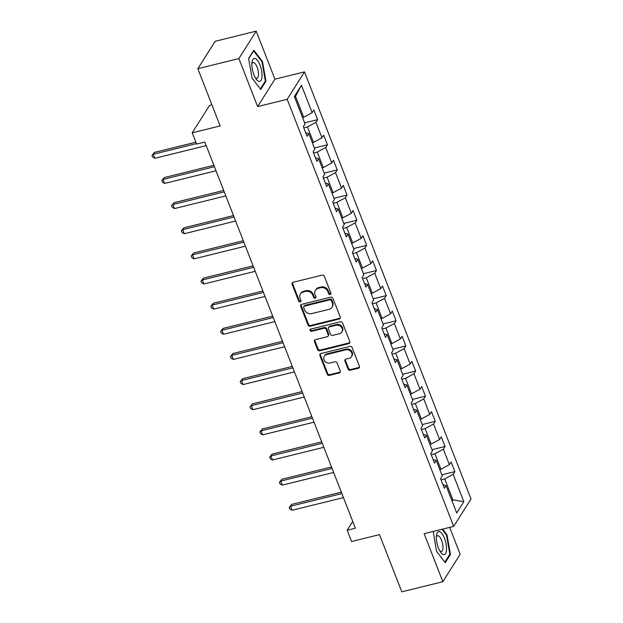 <?xml version="1.0" encoding="UTF-8"?>
<svg xmlns="http://www.w3.org/2000/svg" width="623" height="623" viewBox="0 0 623 623"><rect width="100%" height="100%" fill="white"/><g stroke="black" fill="none" stroke-linecap="round" stroke-linejoin="round"><path stroke-width="0.93" d="M330.206 294.508A1.254 1.098 -147.7 0 0 330.906 293.122L324.349 276.316A1.783 1.565 -147.7 0 0 322.122 275.132L293.106 282.297A1.783 1.565 -147.7 0 0 292.109 284.275L298.666 301.08A1.254 1.098 -147.7 0 0 300.925 300.527L300.076 298.347A5.716 5.007 -147.7 0 1 300.403 294.025A5.716 5.007 -147.7 0 1 303.261 292.016L305.675 291.416A5.716 5.007 -147.7 0 1 312.808 295.209L313.657 297.381A1.254 1.098 -147.7 0 0 315.916 296.821L315.067 294.648A5.716 5.007 -147.7 0 1 315.394 290.326A5.716 5.007 -147.7 0 1 318.252 288.317L320.666 287.717A5.716 5.007 -147.7 0 1 327.799 291.502L328.648 293.682A1.254 1.098 -147.7 0 0 330.206 294.508M315.394 290.326L315.861 289.586A5.716 5.007 -147.7 0 1 318.719 287.569L321.133 286.977A5.716 5.007 -147.7 0 1 328.266 290.762L329.115 292.942A1.254 1.098 -147.7 0 0 330.977 293.643M292.506 282.593A1.783 1.565 -147.7 0 0 292.576 283.535L299.133 300.341A1.254 1.098 -147.7 0 0 300.995 301.041M300.403 294.025L300.87 293.285A5.716 5.007 -147.7 0 1 303.728 291.276L306.142 290.676A5.716 5.007 -147.7 0 1 313.276 294.461L314.124 296.641A1.254 1.098 -147.7 0 0 315.986 297.342M348.055 369.057A1.783 1.565 -147.7 0 0 350.282 370.241L358.42 368.232A1.783 1.565 -147.7 0 0 359.416 366.246L352.135 347.579A1.783 1.565 -147.7 0 0 349.908 346.396L320.892 353.56A1.783 1.565 -147.7 0 0 319.895 355.538L327.176 374.205A1.783 1.565 -147.7 0 0 329.403 375.389L339.239 372.967A1.783 1.565 -147.7 0 0 340.236 370.981L337.121 362.999A1.783 1.565 -147.7 0 0 334.886 361.807L330.011 363.014A4.782 4.19 -147.7 0 1 324.879 361.231A4.782 4.19 -147.7 0 1 324.326 356.231A4.782 4.19 -147.7 0 1 326.709 354.549L345.812 349.838A4.782 4.19 -147.7 0 1 350.951 351.613A4.782 4.19 -147.7 0 1 351.504 356.621A4.782 4.19 -147.7 0 1 349.114 358.303L345.929 359.082A1.783 1.565 -147.7 0 0 344.94 361.067L348.055 369.057L348.522 368.31A1.783 1.565 -147.7 0 0 350.749 369.494L358.887 367.484A1.783 1.565 -147.7 0 0 359.487 367.188M238.889 58.57L257.618 106.603L274.938 79.176L256.209 31.15L238.889 58.57L197.834 68.709L220.137 125.924L192.219 132.816L196.619 144.092L204.827 142.067L355.383 528.218L347.175 530.243L351.574 541.527L379.493 534.635L401.796 591.85L442.852 581.718L460.171 554.291L449.681 527.377M257.618 106.603L287.18 99.306L453.692 526.388L424.131 533.685L442.852 581.718M339.239 319.031A1.783 1.565 -147.7 0 0 340.236 317.052L332.955 298.386A1.783 1.565 -147.7 0 0 330.727 297.202L301.711 304.359A1.783 1.565 -147.7 0 0 300.714 306.345L307.996 325.011A1.783 1.565 -147.7 0 0 310.223 326.195L339.239 319.031L339.706 318.291A1.783 1.565 -147.7 0 0 340.306 317.995M342.549 322.979L349.822 341.653A1.783 1.565 -147.7 0 1 348.833 343.631L319.809 350.788A1.783 1.565 -147.7 0 1 317.582 349.604L314.467 341.622A1.783 1.565 -147.7 0 1 315.464 339.636L327.231 336.731A1.783 1.565 -147.7 0 0 328.228 334.753L326.164 329.458A1.783 1.565 -147.7 0 0 323.937 328.274L311.679 331.296A1.254 1.098 -147.7 0 1 310.815 329.076L340.322 321.795A1.783 1.565 -147.7 0 1 342.549 322.979M197.834 68.709L215.153 41.282L256.209 31.15M287.18 99.306L304.499 71.879L471.011 498.968L453.692 526.388M441.839 474.835L454.86 471.627L451.091 461.955L449.385 464.657L443.35 449.191L445.056 446.481L441.286 436.816L439.581 439.519L433.546 424.045L435.259 421.343L431.49 411.671L429.777 414.381L423.749 398.907L425.454 396.197L421.685 386.533L419.972 389.235L413.945 373.761L415.65 371.059L411.881 361.387L410.175 364.097L404.14 348.623L405.846 345.913L402.076 336.249L400.371 338.951L394.336 323.477L396.049 320.775L392.28 311.103L390.566 313.813L384.539 298.339L386.244 295.629L382.475 285.965L380.762 288.667L374.735 273.193L376.44 270.491L372.671 260.819L370.965 263.529L364.93 248.055L366.643 245.353L362.866 235.681L361.161 238.383L355.126 222.909L356.839 220.207L353.07 210.535L351.356 213.245L345.329 197.771L347.034 195.069L343.265 185.397L341.56 188.099L335.524 172.626L337.23 169.923L333.461 160.251L331.755 162.961L325.72 147.487L327.433 144.785L323.656 135.113L321.951 137.815L315.916 122.349L317.629 119.639L313.86 109.967L312.146 112.677L301.47 85.281L294.352 96.542L305.036 123.938L303.323 126.648L307.092 136.32L308.806 133.61L305.691 132.722M454.86 471.627L453.155 474.329L463.831 501.725L456.721 512.994L446.037 485.597L444.331 488.3L440.562 478.635L442.268 475.925L436.232 460.452L434.527 463.162L430.758 453.489L432.463 450.787L426.436 435.313L424.722 438.016L420.953 428.351L422.659 425.641L416.631 410.168L414.918 412.878L411.149 403.206L412.862 400.503L406.827 385.03L405.121 387.732L401.352 378.068L403.058 375.358L397.022 359.884L395.317 362.594L391.548 352.922L393.253 350.219L387.226 334.746L385.512 337.448L381.743 327.784L383.457 325.074L377.421 309.608L375.716 312.31L371.939 302.638L373.652 299.936L367.617 284.462L365.911 287.164L362.142 277.5L363.848 274.79L357.812 259.324L356.107 262.026L352.338 252.354L354.043 249.652L348.016 234.178L346.302 236.88L342.533 227.216L344.246 224.506L338.211 209.04L336.506 211.742L332.729 202.07L334.442 199.368L328.407 183.894L326.701 186.604L322.932 176.932L324.638 174.222L318.61 158.756L316.897 161.458L313.128 151.786L314.833 149.084L308.806 133.61M431.225 454.689L434.909 453.778L440.944 469.244L439.776 469.532M440.944 469.244L449.385 464.657M434.909 453.778L443.35 449.191M436.232 460.452L433.125 459.564M421.421 429.543L425.104 428.632L431.139 444.106L429.971 444.394M431.139 444.106L439.581 439.519M425.104 428.632L433.546 424.045M426.436 435.313L423.321 434.426M411.616 404.405L415.307 403.494L421.335 418.96L420.167 419.248M421.335 418.96L429.777 414.381M415.307 403.494L423.749 398.907M416.631 410.168L413.516 409.28M401.812 379.259L405.503 378.348L411.53 393.822L410.37 394.11M411.53 393.822L419.972 389.235M405.503 378.348L413.945 373.761M406.827 385.03L403.72 384.142M392.015 354.121L395.698 353.21L401.734 368.676L400.566 368.964M401.734 368.676L410.175 364.097M395.698 353.21L404.14 348.623M397.022 359.884L393.915 358.996M382.211 328.975L385.894 328.064L391.929 343.538L390.761 343.826M391.929 343.538L400.371 338.951M385.894 328.064L394.336 323.477M387.226 334.746L384.111 333.858M372.406 303.837L376.097 302.926L382.125 318.4L380.965 318.68M382.125 318.4L390.566 313.813M376.097 302.926L384.539 298.339M377.421 309.608L374.314 308.712M362.602 278.691L366.293 277.78L372.32 293.254L371.16 293.542M372.32 293.254L380.762 288.667M366.293 277.78L374.735 273.193M367.617 284.462L364.51 283.574M352.805 253.553L356.488 252.642L362.524 268.116L361.356 268.404M362.524 268.116L370.965 263.529M356.488 252.642L364.93 248.055M357.812 259.324L354.705 258.428M343 228.407L346.684 227.496L352.719 242.97L351.551 243.258M352.719 242.97L361.161 238.383M346.684 227.496L355.126 222.909M348.016 234.178L344.901 233.29M333.196 203.269L336.887 202.358L342.915 217.832L341.754 218.12M342.915 217.832L351.356 213.245M336.887 202.358L345.329 197.771M338.211 209.04L335.104 208.144M323.399 178.123L327.083 177.212L333.118 192.686L331.95 192.974M333.118 192.686L341.56 188.099M327.083 177.212L335.524 172.626M328.407 183.894L325.299 183.006M313.595 152.985L317.278 152.074L323.314 167.548L322.146 167.836M323.314 167.548L331.755 162.961M317.278 152.074L325.72 147.487M318.61 158.756L315.495 157.86M303.79 127.84L307.474 126.928L313.509 142.402L312.341 142.69M313.509 142.402L321.951 137.815M307.474 126.928L315.916 122.349M301.47 85.281L295.536 96.308L303.705 117.264L302.544 117.552M303.705 117.264L312.146 112.677M211.906 104.804L209.538 105.388L192.219 132.816M274.938 79.176L304.499 71.879M352.735 521.435L347.175 530.243M295.536 96.308L294.749 97.562M451.714 500.152L452.882 499.872L444.713 478.916L441.022 479.827M452.088 501.118L452.882 499.872L463.831 501.725M444.713 478.916L453.155 474.329M446.037 485.597L442.93 484.71M304.608 122.856L317.629 119.639M314.413 147.994L327.433 144.785M324.217 173.139L337.23 169.923M334.014 198.278L347.034 195.069M343.818 223.423L356.839 220.207M353.623 248.561L366.643 245.353M363.427 273.707L376.44 270.491M373.224 298.845L386.244 295.629M383.028 323.991L396.049 320.775M392.833 349.129L405.846 345.913M402.637 374.275L415.65 371.059M412.434 399.413L425.454 396.197M422.238 424.559L435.259 421.343M432.043 449.697L445.056 446.481M252.074 78.101L260.741 89.525L265.959 81.263L262.509 61.584L253.834 50.159L248.616 58.422L252.074 78.101M433.195 531.45L436.559 551.285L445.227 562.701L450.445 554.447L446.987 534.768L442.696 529.106M261.878 61.739L262.509 61.584M265.048 81.488L265.959 81.263M449.533 554.672L450.445 554.447M446.364 534.923L446.987 534.768M301.111 304.655A1.783 1.565 -147.7 0 0 301.182 305.597L308.463 324.264A1.783 1.565 -147.7 0 0 310.69 325.447L339.706 318.291M331.374 300.683A1.254 1.098 -147.7 0 0 329.816 299.85L304.351 306.142A1.254 1.098 -147.7 0 0 303.65 307.528L304.546 309.818A5.716 5.007 -147.7 0 0 311.679 313.61L329.084 309.312A5.716 5.007 -147.7 0 0 331.942 307.303A5.716 5.007 -147.7 0 0 332.269 302.973L331.374 300.683L331.849 299.936A1.254 1.098 -147.7 0 0 330.283 299.11L329.816 299.85M303.72 306.578L304.188 305.838A1.254 1.098 -147.7 0 1 304.818 305.395L330.283 299.11M331.942 307.303L332.417 306.555A5.716 5.007 -147.7 0 0 332.737 302.233L332.269 302.973M331.849 299.936L332.737 302.233M314.864 339.932A1.783 1.565 -147.7 0 0 314.934 340.874L318.049 348.864A1.783 1.565 -147.7 0 0 320.284 350.048L349.301 342.891A1.783 1.565 -147.7 0 0 349.9 342.595M328.126 336.109L328.594 335.369A1.783 1.565 -147.7 0 0 328.695 334.014L326.631 328.71A1.783 1.565 -147.7 0 0 324.404 327.527L312.146 330.556L311.679 331.296M310.519 329.209A1.254 1.098 -147.7 0 0 312.146 330.556M339.442 333.718A4.782 4.19 -147.7 0 0 341.832 332.043A4.782 4.19 -147.7 0 0 341.279 327.036A4.782 4.19 -147.7 0 0 336.147 325.261L329.411 326.919A1.783 1.565 -147.7 0 0 328.422 328.897L330.486 334.201A1.783 1.565 -147.7 0 0 332.713 335.384L339.442 333.718M341.832 332.043L342.3 331.296A4.782 4.19 -147.7 0 0 341.747 326.296A4.782 4.19 -147.7 0 0 336.615 324.513L336.147 325.261M328.523 327.55L328.991 326.802A1.783 1.565 -147.7 0 1 329.879 326.179L336.615 324.513M345.329 359.378A1.783 1.565 -147.7 0 0 345.407 360.328L348.522 368.31M351.504 356.621L351.972 355.881A4.782 4.19 -147.7 0 0 351.419 350.874A4.782 4.19 -147.7 0 0 346.287 349.098L345.812 349.838M324.326 356.231L324.793 355.492A4.782 4.19 -147.7 0 1 327.184 353.809L346.287 349.098M320.292 353.856A1.783 1.565 -147.7 0 0 320.362 354.799L327.643 373.465A1.783 1.565 -147.7 0 0 329.871 374.649L339.706 372.219A1.783 1.565 -147.7 0 0 340.306 371.923M195.871 142.184L154.473 152.401L153.305 154.255L154.87 158.289L206.213 145.611M196.432 143.609L153.305 154.255L151.989 155.439L154.473 152.401M154.87 158.289L152.619 157.051L151.989 155.439M258.973 81.403A11.829 4.361 76.1 0 0 261.637 70.991A11.829 4.361 76.1 0 0 254.947 58.445A11.829 4.361 76.1 0 0 251.996 62.292A11.829 4.361 76.1 0 0 256.115 78.989A11.829 4.361 76.1 0 0 258.973 81.403M255.212 77.532A8.099 2.983 76.1 0 0 256.396 78.264A8.099 2.983 76.1 0 0 256.956 78.264A8.099 2.983 76.1 0 0 258.078 70.407A8.099 2.983 76.1 0 0 253.639 62.541A8.099 2.983 76.1 0 0 253.078 62.541A8.099 2.983 76.1 0 0 251.871 63.998M248.663 58.687L253.616 50.852L262.018 61.918L265.359 80.99L260.321 88.972M444.487 538.288A11.829 4.361 76.1 0 0 436.482 535.476A11.829 4.361 76.1 0 0 438.405 547.921A11.829 4.361 76.1 0 0 440.601 552.173A11.829 4.361 76.1 0 0 446.13 552.157A11.829 4.361 76.1 0 0 444.487 538.288M439.698 550.716A8.099 2.983 76.1 0 0 441.442 551.448A8.099 2.983 76.1 0 0 441.582 540.289A8.099 2.983 76.1 0 0 437.564 535.725A8.099 2.983 76.1 0 0 436.357 537.182M433.149 531.871L433.452 531.388M442.065 529.262L446.496 535.102L449.845 554.174L444.806 562.148M213.891 165.297L164.277 177.547L163.101 179.401L164.674 183.427L216.017 170.757M214.444 166.73L163.101 179.401L161.793 180.577L164.277 177.547M164.674 183.427L162.424 182.189L161.793 180.577M223.688 190.443L174.074 202.685L172.906 204.539L174.479 208.573L225.814 195.895M224.249 191.868L172.906 204.539L171.598 205.722L174.074 202.685M174.479 208.573L172.221 207.334L171.598 205.722M233.493 215.581L183.878 227.831L182.71 229.685L184.283 233.711L235.619 221.04M234.046 217.006L182.71 229.685L181.394 230.86L183.878 227.831M184.283 233.711L182.025 232.472L181.394 230.86M243.297 240.727L193.683 252.969L192.515 254.823L194.08 258.856L245.423 246.178M243.85 242.152L192.515 254.823L191.199 256.006L193.683 252.969M194.08 258.856L191.829 257.618L191.199 256.006M253.094 265.865L203.487 278.115L202.311 279.968L203.885 283.995L255.228 271.324M253.654 267.29L202.311 279.968L201.003 281.144L203.487 278.115M203.885 283.995L201.626 282.756L201.003 281.144M262.898 291.011L213.284 303.253L212.116 305.106L213.689 309.14L265.024 296.462M263.459 292.436L212.116 305.106L210.808 306.29L213.284 303.253M213.689 309.14L211.431 307.902L210.808 306.29M272.703 316.149L223.089 328.399L221.92 330.252L223.493 334.278L274.829 321.608M273.256 317.574L221.92 330.252L220.604 331.428L223.089 328.399M223.493 334.278L221.235 333.04L220.604 331.428M282.507 341.295L232.893 353.537L231.725 355.39L233.29 359.424L284.633 346.746M283.06 342.72L231.725 355.39L230.409 356.574L232.893 353.537M233.29 359.424L231.04 358.186L230.409 356.574M292.304 366.433L242.697 378.683L241.522 380.536L243.095 384.562L294.438 371.892M292.865 367.858L241.522 380.536L240.213 381.712L242.697 378.683M243.095 384.562L240.836 383.324L240.213 381.712M302.108 391.579L252.494 403.821L251.326 405.674L252.899 409.7L304.234 397.03M302.669 393.004L251.326 405.674L250.01 406.858L252.494 403.821M252.899 409.7L250.641 408.47L250.01 406.858M311.913 416.717L262.299 428.967L261.13 430.82L262.696 434.846L314.039 422.176M312.466 418.142L261.13 430.82L259.814 431.996L262.299 428.967M262.696 434.846L260.445 433.608L259.814 431.996M321.717 441.863L272.103 454.105L270.927 455.958L272.5 459.984L323.843 447.314M322.27 443.288L270.927 455.958L269.619 457.142L272.103 454.105M272.5 459.984L270.25 458.746L269.619 457.142M331.514 467.001L281.9 479.251L280.732 481.104L282.305 485.13L333.64 472.46M332.075 468.426L280.732 481.104L279.423 482.28L281.9 479.251M282.305 485.13L280.046 483.892L279.423 482.28M341.318 492.147L291.704 504.389L290.536 506.242L292.109 510.268L343.444 497.598M341.871 493.572L290.536 506.242L289.22 507.418L291.704 504.389M292.109 510.268L289.851 509.03L289.22 507.418M328.266 290.762L327.799 291.502M321.133 286.977L320.666 287.717M318.719 287.569L318.252 288.317M314.124 296.641L313.657 297.381M313.276 294.461L312.808 295.209M306.142 290.676L305.675 291.416M303.728 291.276L303.261 292.016M299.133 300.341L298.666 301.08M292.576 283.535L292.109 284.275M329.115 292.942L328.648 293.682M310.69 325.447L310.223 326.195M308.463 324.264L307.996 325.011M301.182 305.597L300.714 306.345M304.818 305.395L304.351 306.142M349.301 342.891L348.833 343.631M320.284 350.048L319.809 350.788M318.049 348.864L317.582 349.604M314.934 340.874L314.467 341.622M328.695 334.014L328.228 334.753M326.631 328.71L326.164 329.458M324.404 327.527L323.937 328.274M329.879 326.179L329.411 326.919M345.407 360.328L344.94 361.067M327.184 353.809L326.709 354.549M339.706 372.219L339.239 372.967M329.871 374.649L329.403 375.389M327.643 373.465L327.176 374.205M320.362 354.799L319.895 355.538M358.887 367.484L358.42 368.232M350.749 369.494L350.282 370.241"/></g></svg>
